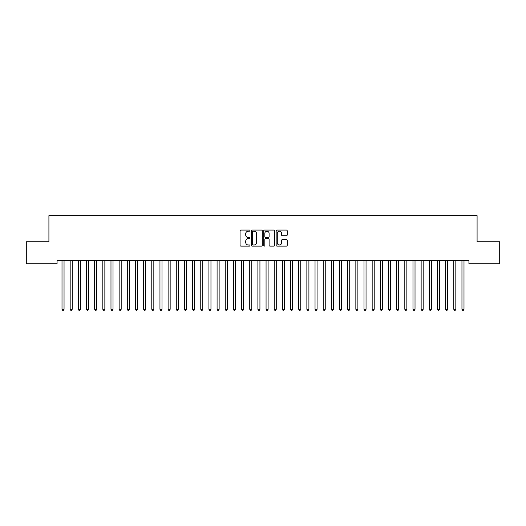 <?xml version="1.0" encoding="UTF-8"?>
<svg xmlns="http://www.w3.org/2000/svg" width="526" height="526" viewBox="0 0 526 526"><rect width="100%" height="100%" fill="white"/><g stroke="black" fill="none" stroke-linecap="round" stroke-linejoin="round"><path stroke-width="0.79" d="M249.942 230.644A0.559 0.559 0 0 0 249.383 230.086L240.869 230.086A0.802 0.802 0 0 0 240.066 230.888L240.066 245.307A0.802 0.802 0 0 0 240.869 246.109L249.383 246.109A0.559 0.559 0 0 0 249.942 245.55A0.559 0.559 0 0 0 249.383 244.984L248.279 244.984A2.564 2.564 0 0 1 245.714 242.427L245.714 241.224A2.564 2.564 0 0 1 248.279 238.659L249.383 238.659A0.559 0.559 0 0 0 249.942 238.1A0.559 0.559 0 0 0 249.383 237.535L248.279 237.535A2.564 2.564 0 0 1 245.714 234.971L245.714 233.774A2.564 2.564 0 0 1 248.279 231.21L249.383 231.21A0.559 0.559 0 0 0 249.942 230.644M286.414 235.733A0.802 0.802 0 0 0 287.216 234.931L287.216 230.888A0.802 0.802 0 0 0 286.414 230.086L276.959 230.086A0.802 0.802 0 0 0 276.157 230.888L276.157 245.307A0.802 0.802 0 0 0 276.959 246.109L286.414 246.109A0.802 0.802 0 0 0 287.216 245.307L287.216 240.421A0.802 0.802 0 0 0 286.414 239.619L282.37 239.619A0.802 0.802 0 0 0 281.568 240.421L281.568 242.848A2.143 2.143 0 0 1 279.424 244.984A2.143 2.143 0 0 1 277.281 242.848L277.281 233.353A2.143 2.143 0 0 1 279.424 231.21A2.143 2.143 0 0 1 281.568 233.353L281.568 234.931A0.802 0.802 0 0 0 282.37 235.733L286.414 235.733M468.929 260.541L57.071 260.541L57.071 263.809L26.3 263.809L26.3 241.769L48.911 241.769L48.911 215.653L477.089 215.653L477.089 241.769L499.7 241.769L499.7 263.809L468.929 263.809L468.929 260.541M262.296 230.888A0.802 0.802 0 0 0 261.501 230.086L252.046 230.086A0.802 0.802 0 0 0 251.244 230.888L251.244 245.307A0.802 0.802 0 0 0 252.046 246.109L261.501 246.109A0.802 0.802 0 0 0 262.296 245.307L262.296 230.888M264.499 230.086L273.954 230.086A0.802 0.802 0 0 1 274.756 230.888L274.756 245.307A0.802 0.802 0 0 1 273.954 246.109L269.91 246.109A0.802 0.802 0 0 1 269.108 245.307L269.108 239.461A0.802 0.802 0 0 0 268.306 238.659L265.623 238.659A0.802 0.802 0 0 0 264.821 239.461L264.821 245.55A0.559 0.559 0 0 1 264.262 246.109A0.559 0.559 0 0 1 263.704 245.55L263.704 230.888A0.802 0.802 0 0 1 264.499 230.086M252.927 231.21A0.559 0.559 0 0 0 252.362 231.769L252.362 244.426A0.559 0.559 0 0 0 252.927 244.984L254.084 244.984A2.564 2.564 0 0 0 256.649 242.427L256.649 233.774A2.564 2.564 0 0 0 254.084 231.21L252.927 231.21M269.108 233.393A2.143 2.143 0 0 0 266.965 231.249A2.143 2.143 0 0 0 264.821 233.393L264.821 236.733A0.802 0.802 0 0 0 265.623 237.535L268.306 237.535A0.802 0.802 0 0 0 269.108 236.733L269.108 233.393M61.904 260.541L61.95 260.666A0.815 0.815 0 0 1 62.009 260.968L62.009 309.288L64.047 309.288L64.047 260.968A0.815 0.815 0 0 1 64.106 260.666L64.159 260.541M64.047 309.288L63.436 310.347L62.62 310.347L62.009 309.288M70.063 260.541L70.109 260.666A0.815 0.815 0 0 1 70.168 260.968L70.168 309.288L72.213 309.288L72.213 260.968A0.815 0.815 0 0 1 72.272 260.666L72.318 260.541M72.213 309.288L71.602 310.347L70.786 310.347L70.168 309.288M78.223 260.541L78.275 260.666A0.815 0.815 0 0 1 78.335 260.968L78.335 309.288L80.373 309.288L80.373 260.968A0.815 0.815 0 0 1 80.432 260.666L80.478 260.541M80.373 309.288L79.761 310.347L78.946 310.347L78.335 309.288M86.389 260.541L86.435 260.666A0.815 0.815 0 0 1 86.494 260.968L86.494 309.288L88.539 309.288L88.539 260.968A0.815 0.815 0 0 1 88.592 260.666L88.644 260.541M88.539 309.288L87.921 310.347L87.106 310.347L86.494 309.288M94.549 260.541L94.601 260.666A0.815 0.815 0 0 1 94.66 260.968L94.66 309.288L96.699 309.288L96.699 260.968A0.815 0.815 0 0 1 96.758 260.666L96.804 260.541M96.699 309.288L96.087 310.347L95.272 310.347L94.66 309.288M102.715 260.541L102.761 260.666A0.815 0.815 0 0 1 102.82 260.968L102.82 309.288L104.858 309.288L104.858 260.968A0.815 0.815 0 0 1 104.917 260.666L104.97 260.541M104.858 309.288L104.247 310.347L103.431 310.347L102.82 309.288M110.874 260.541L110.92 260.666A0.815 0.815 0 0 1 110.979 260.968L110.979 309.288L113.024 309.288L113.024 260.968A0.815 0.815 0 0 1 113.083 260.666L113.129 260.541M113.024 309.288L112.413 310.347L111.591 310.347L110.979 309.288M119.034 260.541L119.086 260.666A0.815 0.815 0 0 1 119.146 260.968L119.146 309.288L121.184 309.288L121.184 260.968A0.815 0.815 0 0 1 121.243 260.666L121.289 260.541M121.184 309.288L120.572 310.347L119.757 310.347L119.146 309.288M127.2 260.541L127.246 260.666A0.815 0.815 0 0 1 127.305 260.968L127.305 309.288L129.343 309.288L129.343 260.968A0.815 0.815 0 0 1 129.403 260.666L129.455 260.541M129.343 309.288L128.732 310.347L127.917 310.347L127.305 309.288M135.36 260.541L135.406 260.666A0.815 0.815 0 0 1 135.465 260.968L135.465 309.288L137.51 309.288L137.51 260.968A0.815 0.815 0 0 1 137.569 260.666L137.615 260.541M137.51 309.288L136.898 310.347L136.083 310.347L135.465 309.288M143.526 260.541L143.572 260.666A0.815 0.815 0 0 1 143.631 260.968L143.631 309.288L145.669 309.288L145.669 260.968A0.815 0.815 0 0 1 145.728 260.666L145.774 260.541M145.669 309.288L145.058 310.347L144.242 310.347L143.631 309.288M151.685 260.541L151.731 260.666A0.815 0.815 0 0 1 151.79 260.968L151.79 309.288L153.835 309.288L153.835 260.968A0.815 0.815 0 0 1 153.894 260.666L153.94 260.541M153.835 309.288L153.217 310.347L152.402 310.347L151.79 309.288M159.845 260.541L159.897 260.666A0.815 0.815 0 0 1 159.957 260.968L159.957 309.288L161.995 309.288L161.995 260.968A0.815 0.815 0 0 1 162.054 260.666L162.1 260.541M161.995 309.288L161.383 310.347L160.568 310.347L159.957 309.288M168.011 260.541L168.057 260.666A0.815 0.815 0 0 1 168.116 260.968L168.116 309.288L170.154 309.288L170.154 260.968A0.815 0.815 0 0 1 170.214 260.666L170.266 260.541M170.154 309.288L169.543 310.347L168.728 310.347L168.116 309.288M176.171 260.541L176.217 260.666A0.815 0.815 0 0 1 176.276 260.968L176.276 309.288L178.321 309.288L178.321 260.968A0.815 0.815 0 0 1 178.38 260.666L178.426 260.541M178.321 309.288L177.709 310.347L176.887 310.347L176.276 309.288M184.33 260.541L184.383 260.666A0.815 0.815 0 0 1 184.442 260.968L184.442 309.288L186.48 309.288L186.48 260.968A0.815 0.815 0 0 1 186.539 260.666L186.585 260.541M186.48 309.288L185.869 310.347L185.053 310.347L184.442 309.288M192.496 260.541L192.542 260.666A0.815 0.815 0 0 1 192.601 260.968L192.601 309.288L194.64 309.288L194.64 260.968A0.815 0.815 0 0 1 194.699 260.666L194.751 260.541M194.64 309.288L194.028 310.347L193.213 310.347L192.601 309.288M200.656 260.541L200.708 260.666A0.815 0.815 0 0 1 200.761 260.968L200.761 309.288L202.806 309.288L202.806 260.968A0.815 0.815 0 0 1 202.865 260.666L202.911 260.541M202.806 309.288L202.194 310.347L201.379 310.347L200.761 309.288M208.822 260.541L208.868 260.666A0.815 0.815 0 0 1 208.927 260.968L208.927 309.288L210.965 309.288L210.965 260.968A0.815 0.815 0 0 1 211.025 260.666L211.077 260.541M210.965 309.288L210.354 310.347L209.539 310.347L208.927 309.288M216.982 260.541L217.028 260.666A0.815 0.815 0 0 1 217.087 260.968L217.087 309.288L219.132 309.288L219.132 260.968A0.815 0.815 0 0 1 219.191 260.666L219.237 260.541M219.132 309.288L218.514 310.347L217.698 310.347L217.087 309.288M225.141 260.541L225.194 260.666A0.815 0.815 0 0 1 225.253 260.968L225.253 309.288L227.291 309.288L227.291 260.968A0.815 0.815 0 0 1 227.35 260.666L227.396 260.541M227.291 309.288L226.68 310.347L225.864 310.347L225.253 309.288M233.307 260.541L233.353 260.666A0.815 0.815 0 0 1 233.412 260.968L233.412 309.288L235.451 309.288L235.451 260.968A0.815 0.815 0 0 1 235.51 260.666L235.563 260.541M235.451 309.288L234.839 310.347L234.024 310.347L233.412 309.288M241.467 260.541L241.513 260.666A0.815 0.815 0 0 1 241.572 260.968L241.572 309.288L243.617 309.288L243.617 260.968A0.815 0.815 0 0 1 243.676 260.666L243.722 260.541M243.617 309.288L243.005 310.347L242.184 310.347L241.572 309.288M249.626 260.541L249.679 260.666A0.815 0.815 0 0 1 249.738 260.968L249.738 309.288L251.776 309.288L251.776 260.968A0.815 0.815 0 0 1 251.836 260.666L251.882 260.541M251.776 309.288L251.165 310.347L250.35 310.347L249.738 309.288M257.793 260.541L257.839 260.666A0.815 0.815 0 0 1 257.898 260.968L257.898 309.288L259.936 309.288L259.936 260.968A0.815 0.815 0 0 1 259.995 260.666L260.048 260.541M259.936 309.288L259.325 310.347L258.509 310.347L257.898 309.288M265.952 260.541L266.005 260.666A0.815 0.815 0 0 1 266.064 260.968L266.064 309.288L268.102 309.288L268.102 260.968A0.815 0.815 0 0 1 268.161 260.666L268.207 260.541M268.102 309.288L267.491 310.347L266.675 310.347L266.064 309.288M274.118 260.541L274.164 260.666A0.815 0.815 0 0 1 274.224 260.968L274.224 309.288L276.262 309.288L276.262 260.968A0.815 0.815 0 0 1 276.321 260.666L276.374 260.541M276.262 309.288L275.65 310.347L274.835 310.347L274.224 309.288M282.278 260.541L282.324 260.666A0.815 0.815 0 0 1 282.383 260.968L282.383 309.288L284.428 309.288L284.428 260.968A0.815 0.815 0 0 1 284.487 260.666L284.533 260.541M284.428 309.288L283.816 310.347L282.995 310.347L282.383 309.288M290.437 260.541L290.49 260.666A0.815 0.815 0 0 1 290.549 260.968L290.549 309.288L292.587 309.288L292.587 260.968A0.815 0.815 0 0 1 292.647 260.666L292.693 260.541M292.587 309.288L291.976 310.347L291.161 310.347L290.549 309.288M298.604 260.541L298.65 260.666A0.815 0.815 0 0 1 298.709 260.968L298.709 309.288L300.747 309.288L300.747 260.968A0.815 0.815 0 0 1 300.806 260.666L300.859 260.541M300.747 309.288L300.136 310.347L299.32 310.347L298.709 309.288M306.763 260.541L306.809 260.666A0.815 0.815 0 0 1 306.868 260.968L306.868 309.288L308.913 309.288L308.913 260.968A0.815 0.815 0 0 1 308.972 260.666L309.018 260.541M308.913 309.288L308.302 310.347L307.486 310.347L306.868 309.288M314.923 260.541L314.975 260.666A0.815 0.815 0 0 1 315.035 260.968L315.035 309.288L317.073 309.288L317.073 260.968A0.815 0.815 0 0 1 317.132 260.666L317.178 260.541M317.073 309.288L316.461 310.347L315.646 310.347L315.035 309.288M323.089 260.541L323.135 260.666A0.815 0.815 0 0 1 323.194 260.968L323.194 309.288L325.239 309.288L325.239 260.968A0.815 0.815 0 0 1 325.292 260.666L325.344 260.541M325.239 309.288L324.621 310.347L323.806 310.347L323.194 309.288M331.248 260.541L331.301 260.666A0.815 0.815 0 0 1 331.36 260.968L331.36 309.288L333.399 309.288L333.399 260.968A0.815 0.815 0 0 1 333.458 260.666L333.504 260.541M333.399 309.288L332.787 310.347L331.972 310.347L331.36 309.288M339.415 260.541L339.461 260.666A0.815 0.815 0 0 1 339.52 260.968L339.52 309.288L341.558 309.288L341.558 260.968A0.815 0.815 0 0 1 341.617 260.666L341.67 260.541M341.558 309.288L340.947 310.347L340.131 310.347L339.52 309.288M347.574 260.541L347.62 260.666A0.815 0.815 0 0 1 347.679 260.968L347.679 309.288L349.724 309.288L349.724 260.968A0.815 0.815 0 0 1 349.783 260.666L349.829 260.541M349.724 309.288L349.113 310.347L348.291 310.347L347.679 309.288M355.734 260.541L355.786 260.666A0.815 0.815 0 0 1 355.846 260.968L355.846 309.288L357.884 309.288L357.884 260.968A0.815 0.815 0 0 1 357.943 260.666L357.989 260.541M357.884 309.288L357.272 310.347L356.457 310.347L355.846 309.288M363.9 260.541L363.946 260.666A0.815 0.815 0 0 1 364.005 260.968L364.005 309.288L366.043 309.288L366.043 260.968A0.815 0.815 0 0 1 366.103 260.666L366.155 260.541M366.043 309.288L365.432 310.347L364.617 310.347L364.005 309.288M372.06 260.541L372.106 260.666A0.815 0.815 0 0 1 372.165 260.968L372.165 309.288L374.21 309.288L374.21 260.968A0.815 0.815 0 0 1 374.269 260.666L374.315 260.541M374.21 309.288L373.598 310.347L372.783 310.347L372.165 309.288M380.226 260.541L380.272 260.666A0.815 0.815 0 0 1 380.331 260.968L380.331 309.288L382.369 309.288L382.369 260.968A0.815 0.815 0 0 1 382.428 260.666L382.474 260.541M382.369 309.288L381.758 310.347L380.942 310.347L380.331 309.288M388.385 260.541L388.431 260.666A0.815 0.815 0 0 1 388.49 260.968L388.49 309.288L390.535 309.288L390.535 260.968A0.815 0.815 0 0 1 390.594 260.666L390.64 260.541M390.535 309.288L389.917 310.347L389.102 310.347L388.49 309.288M396.545 260.541L396.597 260.666A0.815 0.815 0 0 1 396.657 260.968L396.657 309.288L398.695 309.288L398.695 260.968A0.815 0.815 0 0 1 398.754 260.666L398.8 260.541M398.695 309.288L398.083 310.347L397.268 310.347L396.657 309.288M404.711 260.541L404.757 260.666A0.815 0.815 0 0 1 404.816 260.968L404.816 309.288L406.854 309.288L406.854 260.968A0.815 0.815 0 0 1 406.914 260.666L406.966 260.541M406.854 309.288L406.243 310.347L405.428 310.347L404.816 309.288M412.871 260.541L412.917 260.666A0.815 0.815 0 0 1 412.976 260.968L412.976 309.288L415.021 309.288L415.021 260.968A0.815 0.815 0 0 1 415.08 260.666L415.126 260.541M415.021 309.288L414.409 310.347L413.587 310.347L412.976 309.288M421.03 260.541L421.083 260.666A0.815 0.815 0 0 1 421.142 260.968L421.142 309.288L423.18 309.288L423.18 260.968A0.815 0.815 0 0 1 423.239 260.666L423.285 260.541M423.18 309.288L422.569 310.347L421.753 310.347L421.142 309.288M429.196 260.541L429.242 260.666A0.815 0.815 0 0 1 429.301 260.968L429.301 309.288L431.34 309.288L431.34 260.968A0.815 0.815 0 0 1 431.399 260.666L431.452 260.541M431.34 309.288L430.728 310.347L429.913 310.347L429.301 309.288M437.356 260.541L437.408 260.666A0.815 0.815 0 0 1 437.461 260.968L437.461 309.288L439.506 309.288L439.506 260.968A0.815 0.815 0 0 1 439.565 260.666L439.611 260.541M439.506 309.288L438.894 310.347L438.079 310.347L437.461 309.288M445.522 260.541L445.568 260.666A0.815 0.815 0 0 1 445.627 260.968L445.627 309.288L447.665 309.288L447.665 260.968A0.815 0.815 0 0 1 447.725 260.666L447.777 260.541M447.665 309.288L447.054 310.347L446.239 310.347L445.627 309.288M453.682 260.541L453.728 260.666A0.815 0.815 0 0 1 453.787 260.968L453.787 309.288L455.832 309.288L455.832 260.968A0.815 0.815 0 0 1 455.891 260.666L455.937 260.541M455.832 309.288L455.214 310.347L454.398 310.347L453.787 309.288M461.841 260.541L461.894 260.666A0.815 0.815 0 0 1 461.953 260.968L461.953 309.288L463.991 309.288L463.991 260.968A0.815 0.815 0 0 1 464.05 260.666L464.096 260.541M463.991 309.288L463.38 310.347L462.564 310.347L461.953 309.288"/></g></svg>
